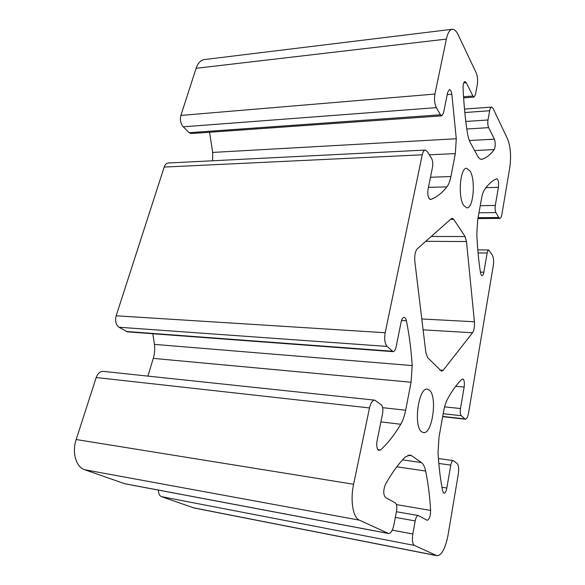 <?xml version="1.0" encoding="UTF-8"?>
<svg xmlns="http://www.w3.org/2000/svg" width="585" height="585" viewBox="0 0 585 585"><rect width="100%" height="100%" fill="white"/><g stroke="black" fill="none" stroke-linecap="round" stroke-linejoin="round"><path stroke-width="0.88" d="M421.719 431.832C413.142 426.421 418.502 386.941 427.372 389.208L429.441 390.217C437.624 396.557 432.359 434.538 423.423 432.578L421.719 431.832M463.693 205.489C457.726 197.094 460.103 167.456 466.633 168.304L470.084 171.039C475.824 180.092 473.389 208.567 466.881 207.865L463.693 205.489M443.715 493.075L444.037 493.206C445.243 493.111 446.179 491.385 446.852 488.007L450.772 465.134C451.357 462.179 452.168 460.666 453.207 460.592L457.119 463.495C458.618 465.236 459.013 468.739 458.304 474.004L448.059 535.019C445.448 548.423 441.755 555.326 436.98 555.721L414.392 545.425C412.462 543.889 411.942 540.079 412.82 533.988L415.189 520.921C415.942 517.396 416.973 515.604 418.29 515.539L427.182 520.299C429.353 519.473 430.494 516.182 430.611 510.412C429.799 496.255 428.14 483.13 425.631 471.02C424.725 466.764 423.328 463.942 421.441 462.552L411.723 455.759L409.888 455.013L405.222 457.068C398.663 463.554 392.096 472.607 385.522 484.212C383.204 490.084 383.182 494.515 385.442 497.513L395.358 502.939C396.776 504.16 397.164 506.873 396.528 511.071L393.932 524.76C392.659 530.485 390.868 533.403 388.55 533.498L359.387 520.153C353.004 517.688 350.093 500.285 353.603 484.256L369.508 407.928C370.729 402.838 372.477 400.242 374.758 400.155L381.288 404.82C382.817 406.48 383.248 409.441 382.561 413.705L377.069 440.805C376.323 445.529 376.791 448.71 378.48 450.34L380.506 450.004C387.892 443.211 394.641 434.633 400.762 424.264C402.919 420.556 404.549 415.869 405.661 410.217L411.079 382.239L412.176 365.574C411.204 349.918 409.281 334.993 406.414 320.799C405.931 318.628 405.178 317.472 404.14 317.333C402.831 317.428 401.829 318.979 401.149 321.969L396.06 347.088C395.387 350.042 394.392 351.556 393.076 351.643L387.058 346.415C384.791 343.578 384.162 339.015 385.179 332.733L422.253 154.806C422.933 151.815 423.928 150.235 425.258 150.06L427.284 151.522L431.547 158.301C432.746 160.663 433.075 163.617 432.52 167.171L428.066 189.116C427.459 193.05 427.818 196.238 429.141 198.666L430.743 199.463C436.6 197.284 441.997 193.087 446.925 186.864C448.658 184.619 449.982 181.182 450.896 176.553L455.335 153.592L456.278 138.74L451.847 94.222C451.32 91.245 450.501 89.71 449.39 89.615L447.642 92.532L443.488 113.022L441.763 115.859L440.417 114.799L436.344 107.633C434.567 103.823 434.092 99.296 434.918 94.053L446.37 39.085C447.722 33.001 449.675 29.725 452.234 29.272C454.318 29.111 456.256 30.903 458.07 34.647L476.19 72.84C477.587 76.372 477.945 80.438 477.272 85.03L475.466 94.551L474.062 97.066L472.907 96.028L466.274 82.697L464.929 81.49C463.656 81.995 463.042 84.218 463.086 88.159C463.766 103.245 465.112 117.68 467.137 131.457C467.868 136.298 468.965 140.093 470.442 142.85L477.616 156.078C478.837 158.286 480.124 159.369 481.484 159.332L482.077 159.23C486.449 157.826 490.501 154.608 494.23 149.577C495.561 146.484 495.605 143.011 494.384 139.171L488.65 127.647C487.788 125.541 487.568 122.989 487.992 119.984L489.667 110.748C490.113 108.444 490.764 107.223 491.619 107.092L493.111 108.496L507.597 139.018C510.559 146.674 511.297 156.085 509.813 167.244L501.923 214.256C501.44 216.896 500.738 218.278 499.809 218.41L498.712 217.51L495.926 212.596C495.115 210.812 494.91 208.421 495.312 205.437L498.42 187.339C498.888 182.578 498.376 179.719 496.87 178.769L496.694 178.805C492.702 180.26 488.724 183.748 484.76 189.269C483.364 191.28 482.274 194.41 481.492 198.673L477.66 220.194L476.804 234.08C477.418 247.806 478.64 260.647 480.475 272.617L481.287 275.125L482.04 275.652C482.837 275.557 483.444 274.409 483.861 272.193L487.151 253.012C487.517 251.075 488.051 250.058 488.738 249.978L492.351 255.126C493.579 257.619 493.886 261.137 493.287 265.67L468.534 413.083C467.781 417.032 466.706 419.072 465.309 419.204L461.258 415.701C460.271 414.385 460.015 412.001 460.483 408.535L464.161 387.058C464.709 382.473 464.241 379.767 462.764 378.934L462.033 379.234C457.192 383.658 452.366 390.253 447.547 399.014C445.85 402.173 444.534 406.312 443.598 411.423L439.006 437.214L438.026 452.666C438.845 466.859 440.41 479.641 442.706 491.012L443.715 493.075M436.98 555.721L194.001 507.977L161.431 496.636C159.434 495.758 158.433 493.586 158.433 490.113M388.55 533.498L124.934 483.795L84.701 469.74C76.006 467.064 71.772 452.446 76.174 439.525L96.203 377.522C97.768 373.376 100.101 371.321 103.216 371.373L374.758 400.155M147.91 376.111L153.27 358.378C154.637 353.749 155.032 349.091 154.455 344.389L152.78 333.742M393.076 351.643L127.457 331.856L119.018 327.249C115.837 324.799 114.887 320.982 116.152 315.79L164.195 167.076C165.087 164.539 166.469 163.178 168.348 162.996L425.258 150.06M212.582 160.765L212.677 152.429L209.554 132.247M441.763 115.859L191.163 133.541L189.211 132.7L183.222 126.813C180.597 123.684 179.814 119.881 180.882 115.42L196.107 68.299C197.913 63.056 200.662 60.145 204.355 59.568L452.234 29.272M474.413 321.772C474.713 326.591 474.084 330.262 472.519 332.777L443.137 370.305L441.543 371.234L427.62 357.632L425.873 352.718L414.823 261.393C414.363 255.484 415.218 251.265 417.383 248.72L451.306 218.717L452.249 218.307L453.719 219.338L465.09 236.545L466.486 241.546L474.413 321.772L421.792 318.971M441.982 487.254L446.852 488.007M480.395 272.113L483.861 272.193M430.092 199.478L430.743 199.463M377.8 449.631L380.506 450.004M193.065 507.721L436.337 555.509M161.431 496.636L414.392 545.425M392.235 530.156L412.82 533.988M395.328 517.389L415.189 520.921M396.447 504.614L430.611 510.412M396.791 466.808L425.631 471.02M402.524 459.883L421.441 462.552M407.935 455.232L411.723 455.759M124.415 483.656L388.177 533.381M84.701 469.74L359.387 520.153M76.174 439.525L353.603 484.256M96.203 377.522L369.508 407.928M380.901 421.895L400.762 424.264M382.663 407.679L405.661 410.217M153.27 358.378L411.079 382.239M154.455 344.389L412.176 365.574M401.522 320.529L406.414 320.799M126.258 331.476L392.213 351.227M119.018 327.249L387.058 346.415M116.152 315.79L385.179 332.733M164.195 167.076L422.253 154.806M428.425 187.368L446.925 186.864M430.48 177.24L450.896 176.553M429.361 154.82L455.335 153.592M212.677 152.429L456.278 138.74M447.218 94.602L451.847 94.222M189.211 132.7L440.417 114.799M183.222 126.813L436.344 107.633M180.882 115.42L434.918 94.053M196.107 68.299L446.37 39.085M463.547 96.788L472.907 96.028M463.7 82.931L466.274 82.697M480.885 159.281L482.077 159.23M474.603 150.528L494.23 149.577M469.382 140.532L494.384 139.171M466.779 129L488.65 127.647M465.799 121.453L487.992 119.984M464.819 112.525L489.667 110.748M478.106 217.686L498.712 217.51M478.976 212.794L495.926 212.596M480.248 205.679L495.312 205.437M485.945 187.661L498.42 187.339M478.077 252.903L487.151 253.012M442.706 416.425L464.666 418.875M443.189 413.712L461.258 415.701M444.593 406.86L460.483 408.535M455.693 386.275L464.161 387.058M438.808 463.452L450.772 465.134M423.101 329.83L472.519 332.777M439.905 370.034L443.137 370.305M450.582 219.36L453.719 219.338M431.24 236.457L465.09 236.545M425.741 241.32L466.486 241.546M396.403 511.729L418.29 515.539M463.62 97.9L474.062 97.066M464.49 109.088L491.619 107.092M477.945 218.585L499.809 218.41M477.806 249.861L488.738 249.978M442.662 416.674L465.309 419.204M438.414 458.56L453.207 460.592"/></g></svg>
